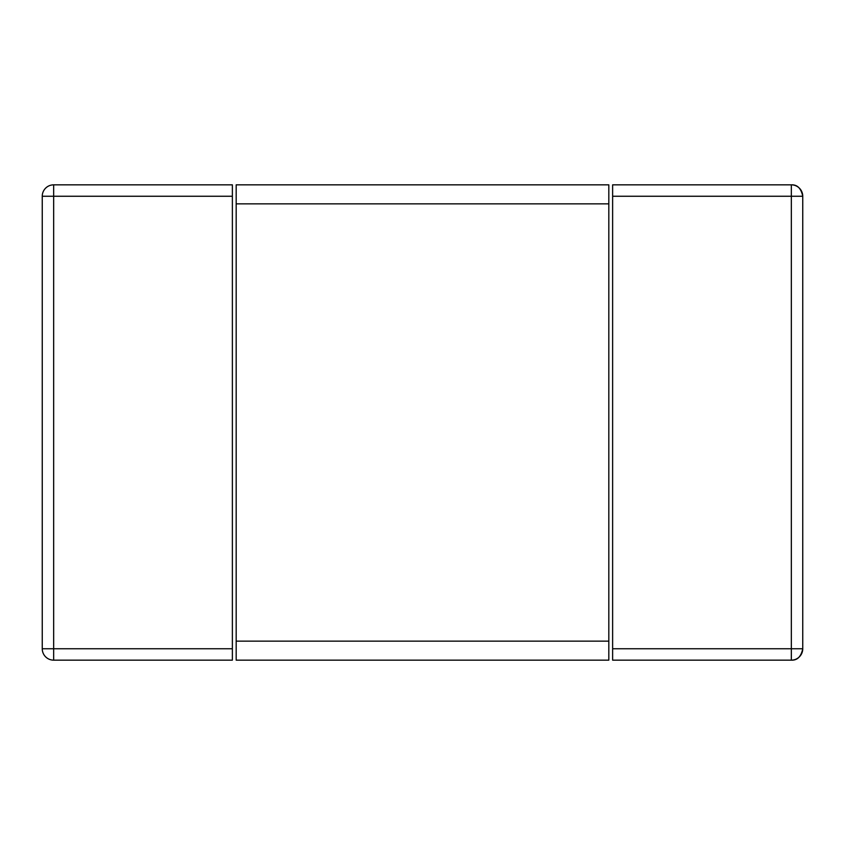 <?xml version="1.0" encoding="UTF-8"?>
<svg xmlns="http://www.w3.org/2000/svg" width="845" height="845" viewBox="0 0 845 845"><rect width="100%" height="100%" fill="white"/><g stroke="black" fill="none" stroke-linecap="round" stroke-linejoin="round"><path stroke-width="1.27" d="M802.75 196.251C801.113 188.361 797.31 184.559 791.342 184.844L791.342 196.251L802.75 196.251L802.75 648.749C801.113 656.639 797.31 660.441 791.342 660.156A11.408 11.408 0 0 0 802.75 648.749L791.342 648.749L791.342 660.156L612.625 660.156L612.625 184.844L791.342 184.844A11.408 11.408 0 0 1 802.75 196.251A11.408 11.408 0 0 0 791.342 184.844M232.375 184.844L232.375 660.156L53.657 660.156L53.657 648.749L42.25 648.749A11.408 11.408 0 0 0 53.657 660.156A11.408 11.408 0 0 1 42.25 648.749L42.25 196.251A11.408 11.408 0 0 1 53.657 184.844L232.375 184.844M53.657 184.844A11.408 11.408 0 0 0 42.25 196.251L53.657 196.251L53.657 184.844M236.177 203.856L236.177 184.844L608.822 184.844L608.822 660.156L236.177 660.156L236.177 203.856L608.822 203.856M612.625 196.251L791.342 196.251L791.342 648.749L612.625 648.749M232.375 648.749L53.657 648.749L53.657 196.251L232.375 196.251M608.822 641.144L236.177 641.144"/></g></svg>
